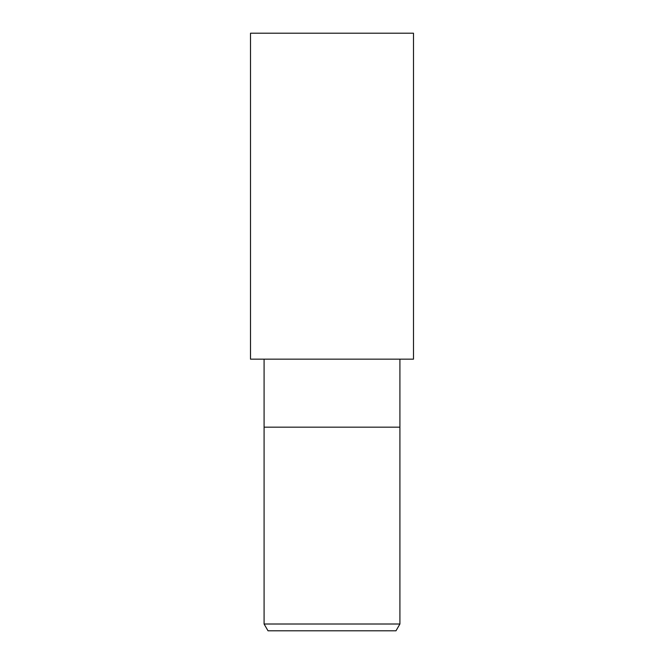 <?xml version="1.0" encoding="UTF-8"?>
<svg xmlns="http://www.w3.org/2000/svg" width="664" height="664" viewBox="0 0 664 664"><rect width="100%" height="100%" fill="white"/><g stroke="black" fill="none" stroke-linecap="round" stroke-linejoin="round"><path stroke-width="1" d="M264.089 359.166L264.089 427.176L399.911 427.176L399.911 624.011L264.089 624.011L268.015 630.8L395.985 630.8L399.911 624.011M264.089 624.011L264.089 427.176L399.911 427.176L399.911 359.166M332 359.166L413.489 359.166L413.489 33.2L250.511 33.2L250.511 359.166L332 359.166"/></g></svg>
